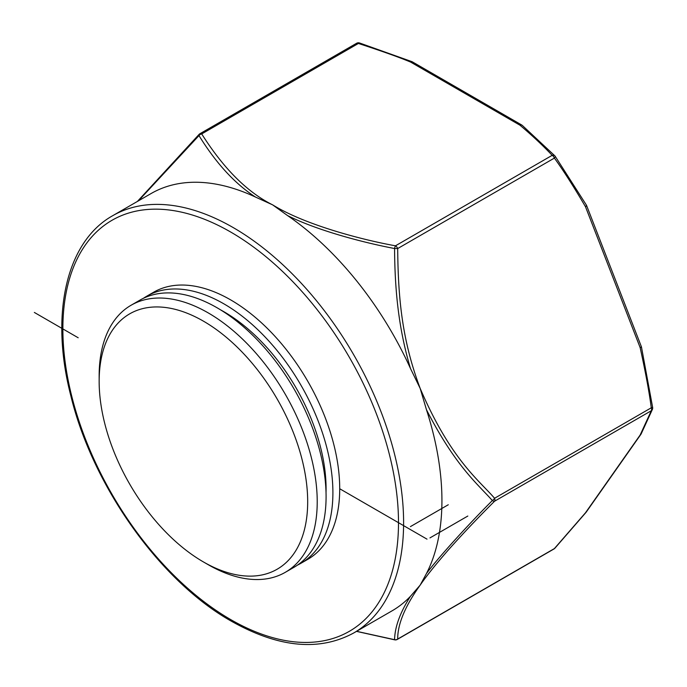 <?xml version="1.0" encoding="UTF-8"?>
<svg xmlns="http://www.w3.org/2000/svg" width="687" height="687" viewBox="0 0 687 687"><rect width="100%" height="100%" fill="white"/><g stroke="black" fill="none" stroke-linecap="round" stroke-linejoin="round"><path stroke-width="1.03" d="M427.005 539.149L339.713 488.749A154.197 89.027 60 0 1 307.776 559.338L300.966 563.271A154.197 89.027 60 0 1 297.48 565.109M383.166 513.842L339.713 488.749A154.197 89.027 -120 0 0 272.404 333.573A154.197 89.027 -120 0 0 153.579 292.258L146.76 296.191A154.197 89.027 -120 0 0 143.428 298.295M426.472 573.516L420.169 585.126C405.132 606.071 397.636 624.045 397.687 639.056L554.4 548.578L585.479 512.794L640.164 435A3.615 2.851 35.1 0 0 640.902 434.33A3.615 3.615 0 0 0 641.143 433.935A3.615 3.177 -152.2 0 1 640.164 435L651.285 410.74L494.571 501.218A3.615 2.087 -120 0 0 494.571 498.273A3.615 1.614 135 0 1 492.356 500.557C468.079 524.748 437.971 557.938 426.472 573.516A240.939 139.109 -120 0 0 426.464 409.718C455.601 466.473 477.663 483.992 492.356 500.557A3.615 1.614 45 0 0 494.571 501.218C478.53 517.148 463.09 533.438 448.242 550.089C435.524 564.688 426.163 576.367 420.169 585.126L410.431 596.333C400.169 612.375 394.879 626.827 394.57 639.674A3.615 0.936 100.9 0 0 394.785 639.855A3.615 3.615 0 0 0 397.275 639.434A3.615 2.087 -120 0 0 397.687 639.056A3.615 3.487 180 0 1 394.57 639.674L356.587 631.319M554.4 548.578A3.615 2.087 60 0 1 553.997 548.956A3.615 3.615 0 0 0 554.873 548.243A3.615 2.164 -138.1 0 1 554.4 548.578M410.44 368.412A240.939 139.109 -120 0 0 287.604 215.606C320.631 232.094 370.284 243.997 394.57 248.514C394.827 292.396 398.984 329.777 410.44 368.412L420.169 388.404L426.464 409.718M138.448 200.844L198.99 135.597C216.104 163.3 234.954 183.79 255.521 197.075L272.627 204.855L287.604 215.606M353.702 632.985A240.939 139.109 -120 0 0 390.637 439.912A240.939 139.109 -120 0 0 233.237 227.603A240.939 139.109 -120 0 0 112.762 215.666C66.313 241.498 49.799 314.174 70.744 395.429C92.505 485.975 160.251 581.288 231.425 621.228C278.475 647.686 319.232 651.602 353.702 632.985L392.037 610.855A240.939 139.109 -120 0 0 410.431 596.333M255.521 197.075A240.939 139.109 -120 0 0 151.097 193.536L112.762 215.666M585.47 512.803A3.615 2.439 39.8 0 0 586.037 512.365L554.873 548.243M586.037 512.365A3.615 3.615 0 0 0 586.217 512.124A3.615 2.851 -144.9 0 1 585.479 512.803M586.217 512.124L640.902 434.33A3.615 2.851 35.1 0 0 641.005 434.167M652.564 407.451L651.285 407.795A3.615 2.087 60 0 1 651.285 410.74A3.615 3.315 21.2 0 0 652.444 409.297L641.143 433.935M651.285 407.795C649.267 392.354 645.557 372.302 640.155 347.648L641.469 347.038A3.615 3.615 0 0 0 641.314 346.54A3.615 0.764 158.8 0 1 640.164 347.648L585.479 206.71C573.851 186.864 563.495 170.659 554.4 158.079A3.615 1.314 -35.1 0 0 555.148 156.207A3.615 1.314 -35.1 0 0 555.036 156.095A3.615 2.585 136.3 0 0 554.795 155.786A3.615 2.585 136.3 0 0 552.185 155.331A3.615 2.087 60 0 1 554.4 158.079L397.687 248.557C398.134 300.125 402.402 340.992 420.169 388.404C450.724 459.723 479.191 480.393 494.571 498.273L651.285 407.795M585.479 206.71A3.615 0.764 -21.2 0 0 586.629 205.593L641.314 346.54M397.687 248.557A3.615 2.087 -120 0 0 395.472 245.809A3.615 0.936 100.9 0 0 394.57 248.514L397.687 248.557M199.144 134.334A3.615 1.614 45 0 0 198.99 135.597A3.615 2.8 -30 0 1 201.703 133.931C223.636 168.59 247.277 192.231 272.627 204.855C306.814 225.937 366.145 240.596 395.472 245.809L552.185 155.331C542.515 145.146 531.772 135.107 519.965 125.206L410.586 62.062C399.679 57.459 382.281 51.25 358.416 43.453A3.615 1.426 -72.3 0 1 359.507 42.963L411.934 61.658A3.615 1.683 111.9 0 0 410.586 62.062A3.615 2.087 -60 0 1 412.398 61.882A3.615 3.615 0 0 0 411.934 61.658A3.615 1.683 111.9 0 1 412.131 61.77M356.605 43.272A3.615 2.087 60 0 1 358.416 43.453L201.703 133.931A3.615 2.087 -120 0 0 199.891 133.75L356.605 43.272A3.615 3.615 0 0 1 359.516 42.963M199.488 134.128A3.615 1.614 45 0 0 199.144 134.326A3.615 3.615 0 0 1 199.891 133.75M521.983 125.189A3.615 2.087 120 0 0 521.768 125.025A3.615 2.087 120 0 0 519.956 125.206A3.615 2.422 -50.3 0 1 522.257 125.369A3.615 3.615 0 0 0 521.768 125.025L412.398 61.882M146.76 296.191A154.197 89.027 -120 0 1 265.586 337.506A154.197 89.027 -120 0 1 332.903 492.682A154.197 89.027 60 0 1 300.966 563.271M220.51 309.828A144.562 83.462 -120 0 1 326.085 488.749A144.562 83.462 60 0 1 326.033 492.588M99.151 381.345L99.151 375.832A154.197 89.027 60 0 1 131.088 305.243L139.95 300.125A154.197 89.027 -120 0 1 258.776 341.439A154.197 89.027 -120 0 1 326.085 496.624A154.197 89.027 60 0 1 294.148 567.213L285.285 572.323A154.197 89.027 60 0 1 208.187 564.688L203.421 561.932A147.456 85.136 60 0 1 99.151 381.345A147.456 85.136 60 0 1 203.421 321.147A147.456 85.136 60 0 1 307.682 501.733A147.456 85.136 60 0 1 203.421 561.932M131.088 305.243A154.197 89.027 60 0 1 249.913 346.557A154.197 89.027 60 0 1 317.222 501.733A154.197 89.027 60 0 1 285.285 572.323M467.821 516.04L429.959 537.904M448.276 504.756L410.414 526.62M78.189 337.764L34.35 312.448M230.677 232.026A237.324 137.022 -120 0 0 62.869 328.918A237.324 137.022 -120 0 0 230.677 619.571A237.324 137.022 -120 0 0 398.494 522.687A237.324 137.022 -120 0 0 230.677 232.026M586.329 205.027A3.615 1.116 150.2 0 1 586.397 205.104A3.615 1.116 150.2 0 1 585.47 206.71M397.275 639.434L553.997 548.956M652.444 409.297A3.615 3.615 0 0 0 652.65 407.468L641.469 347.038M586.629 205.593A3.615 3.615 0 0 0 586.397 205.104L555.148 156.198A3.615 3.615 0 0 0 554.795 155.786L522.266 125.377M137.4 201.446L199.144 134.326M394.785 639.855L356.493 631.37"/></g></svg>
